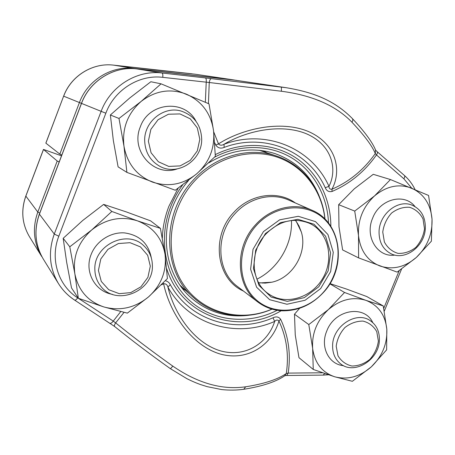 <?xml version="1.0" encoding="UTF-8"?>
<svg xmlns="http://www.w3.org/2000/svg" width="455" height="455" viewBox="0 0 455 455"><rect width="100%" height="100%" fill="white"/><g stroke="black" fill="none" stroke-linecap="round" stroke-linejoin="round"><path stroke-width="0.68" d="M61.51 155.826L43.458 149.428L57.216 160.99L59.184 161.94M61.812 155.036L59.832 154.103L45.841 143.137M195.195 74.21L232.846 79.796L195.195 74.21M195.223 74.216L153.619 69.7M296.978 222.916L297.041 222.563M263.018 282.743L262.575 283.107M297.644 223.519L297.542 224.087M98.422 270.458L101.277 281.435L108.739 289.716L119.261 293.68L130.739 292.622L140.931 286.804L147.903 277.374L150.309 266.152L147.676 255.289L140.458 246.906L130.016 242.691L118.402 243.544L107.949 249.357L100.8 258.98L98.422 270.458M94.879 269.952C93.195 245.501 126.922 229.007 143.592 245.569C149.246 250.802 152.175 257.342 152.368 265.197C153.938 291.405 115.576 307.079 100.424 285.757C96.915 281.173 95.067 275.906 94.879 269.952M382.752 232.033L384.39 242.02C387.535 247.816 392.085 251.598 398.045 253.378C404.347 253.657 410.262 251.678 415.796 247.44C420.545 242.117 423.451 235.912 424.504 228.825L423.019 218.935C420.016 213.111 415.546 209.226 409.614 207.292C403.272 206.871 397.26 208.788 391.59 213.054C386.722 218.474 383.775 224.798 382.752 232.033M379.049 231.646C379.288 214.322 397.454 199.455 411.428 204.915C420.829 208.828 425.465 216.557 425.34 228.109C424.913 246.081 405.405 260.965 391.237 253.833C383.07 249.636 379.004 242.236 379.049 231.646M336.2 346.232L337.974 355.759C341.222 361.179 345.868 364.597 351.914 366.019C358.29 365.979 364.25 363.784 369.796 359.433C374.533 354.075 377.4 347.961 378.384 341.091L376.763 331.649C373.657 326.189 369.09 322.675 363.067 321.105C356.646 321.014 350.595 323.152 344.913 327.537C340.05 332.992 337.144 339.225 336.2 346.232M332.611 345.646C332.525 326.423 356.049 310.782 369.966 320.479C376.416 324.807 379.555 331.303 379.379 339.965C379.277 359.751 354.365 375.318 340.579 363.824C335.176 359.507 332.52 353.45 332.611 345.646M148.375 141.198L151.077 152.766L158.374 161.752L168.742 166.416L180.123 165.899L190.287 160.365L197.294 150.912L199.813 139.367L197.328 127.935L190.281 118.846L179.992 113.926L168.475 114.222L158.056 119.739L150.861 129.385L148.375 141.198M144.69 140.953C143.877 121.644 164.107 105.469 181.551 111.191C194.268 115.763 200.979 125.011 201.684 138.929C202.401 160.268 177.757 176.546 159.722 166.24C150.258 160.825 145.247 152.397 144.69 140.953M383.252 305.959L365.905 300.34L344.543 292.48L328.419 309.559L308.791 324.557L312.653 348.405L313.25 369.449L334.681 376.774L352.358 381.296L371.348 366.815L386.631 349.878L386.807 329.204L383.252 305.959L366.77 296.535L346.448 289.033L329.983 283.613M329.869 283.801L344.543 292.48M299.583 308.348L294.482 314.223L295.25 334.943L298.975 357.687L313.25 369.449M294.482 314.223L308.791 324.557M343.571 365.678C328.766 364.535 319.933 346.835 326.764 331.041C334.652 309.491 364.478 304.423 372.764 322.601M371.348 366.815C382.285 356.202 387.438 343.661 386.807 329.204C385.283 314.905 378.315 305.282 365.905 300.34C352.966 296.387 340.471 299.458 328.419 309.559C316.953 320.536 311.703 333.481 312.653 348.405C314.661 362.965 322.003 372.423 334.681 376.774C347.654 380.107 359.877 376.786 371.348 366.815M188.575 180.413C181.721 188.438 176.364 197.368 172.502 207.196C159.614 239.347 167.582 276.691 190.366 297.172C207.07 311.857 226.522 317.897 248.714 315.292M319.063 195.786C310.566 175.112 295.841 161.042 274.894 153.562C252.639 146.664 230.594 149.775 208.765 162.884M263.308 150.793L266.795 152.789M185.759 290.466L182.319 288.385M243.721 389.287C236.714 390.282 229.377 390.379 221.71 389.577L207.053 386.631L200.518 384.549C196.423 383.116 191.879 381.159 186.886 378.674L170.238 368.578C150.548 354.599 132.024 340.579 114.666 326.519C114.108 325.871 114.432 324.671 115.633 322.902C133.474 337.309 152.516 351.698 172.752 366.082C197.766 383.252 222.068 390.157 245.649 386.796C264.31 383.81 277.851 379.39 286.28 373.538C289.056 354.809 286.604 337.286 278.921 320.98C272.522 343.661 248.737 362.208 219.788 353.899C190.668 345.038 169.647 312.153 163.629 283.829C165.762 283.545 167.201 284.642 167.935 287.116C173.981 312.966 193.614 342.723 220.129 350.76C246.502 358.318 268.257 341.927 274.678 321.418L272.989 317.783C276.236 316.276 278.796 316.794 280.661 319.33C288.504 336.023 291.007 353.95 288.18 373.1L286.28 373.538L284.585 375.893C275.827 381.842 262.336 386.284 244.085 389.23M214.703 142.739L215.772 145.077C217.871 148.051 220.675 148.825 224.184 147.397L223.991 144.298C266.232 128.429 312.215 148.592 328.976 186.34C329.022 188.455 330.006 189.417 331.928 189.223L332.122 191.436C328.925 192.192 326.627 190.946 325.24 187.716L328.976 186.34C337.673 169.385 332.15 144.963 306.545 133.838C280.718 123.026 245.546 131.159 223.991 144.298C221.756 145.617 219.924 145.481 218.491 143.894C241.48 129.118 280.291 119.625 308.587 131.592C336.615 143.922 342.024 170.824 331.928 189.223C349.355 181.693 363.812 169.795 375.29 153.528C372.207 145.936 364.427 135.499 351.948 122.219C335.904 105.617 312.392 95.294 281.395 91.25L209.249 82.503C209.641 80.074 210.364 78.789 211.41 78.641L205.404 77.93C206.155 78.294 206.433 79.716 206.229 82.196L205.347 102.233M211.41 78.641L286.468 87.747L232.545 79.818L136.79 68.898C113.909 65.93 89.783 80.751 81.519 103.399L39.397 214.203C33.784 230.167 35.098 245.148 43.339 259.14C35.069 245.08 33.744 230.065 39.358 214.095L39.369 214.066M165.387 280.724C167.616 281.275 169.26 282.578 170.306 284.631L167.935 287.116C188.717 324.898 236.185 338.514 274.678 321.418C276.208 319.785 277.624 319.643 278.921 320.98L280.661 319.33M322.493 372.781L288.18 373.1L286.735 375.483M161.445 284.796L163.629 283.829L163.226 282.982M124.027 312.363L115.633 322.902L113.249 321.105L120.746 311.573M110.15 323.238C110.883 323.533 111.913 322.822 113.249 321.105L77.708 297.888C58.28 285.632 49.777 259.014 58.82 236.213L105.85 113.198C114.461 89.749 139.321 74.336 162.771 77.339L209.249 82.503L208.435 103.581M411.758 188.222L403.841 178.758L376.473 154.933C377.513 153.392 377.724 152.294 377.115 151.64M332.122 191.436C349.946 183.723 364.728 171.558 376.473 154.933L375.29 153.528L375.506 149.871M215.772 145.077L218.491 143.894L213.674 131.791M297.689 223.587L297.615 224.241M263.189 282.731L262.654 283.112M263.439 231.618L279.666 219.816L298.304 216.301L315.52 221.625L327.941 234.524L333.276 252.326L330.649 271.561L320.627 288.601L305.1 300.254L286.951 304.253L269.639 299.68L256.609 287.224L250.614 269.241L253.025 249.323L263.439 231.618M265.413 233.586L280.542 222.58L297.917 219.282L313.99 224.23L325.604 236.253L330.603 252.872L328.157 270.844L318.79 286.769L304.281 297.65L287.321 301.369L271.169 297.075L259.026 285.444L253.452 268.655L255.71 250.091L265.413 233.586M265.76 234.149C279.33 220.681 293.97 217.098 309.679 223.399C328.499 232.147 334.499 258.787 322.726 278.397C311.3 298.207 285.092 305.897 268.308 293.685C250.745 281.952 249.164 251.678 265.76 234.149M295.375 220.254L298.918 225.811L301.346 232.044C307.665 252.462 292.747 277.817 271.828 282.208L265.197 283.112L258.616 282.703M291.467 220.482C292.593 244.21 278.215 268.643 256.921 279.182M160.416 228.37L137.427 220.84L111.833 211.456L91.728 229.94L69.774 246.798L74.853 273.808L78.34 298.281L104.002 306.988L127.354 313.131L148.518 296.916L167.412 278.562L165.068 254.607L160.416 228.37L150.554 220.829L126.416 211.95L103.643 204.403L111.833 211.456M103.643 204.403L82.719 220.482L63.177 238.306L66.669 262.302L71.503 287.913L78.34 298.281M63.177 238.306L69.774 246.798M112.453 294.362C94.993 291.541 84.061 271.635 91.136 254.464C96.244 241.11 110.61 231.885 124.471 232.892C139.537 235.036 148.495 243.414 151.35 258.013M148.518 296.916C161.269 285.217 166.786 271.112 165.068 254.607C162.27 238.238 153.056 226.982 137.427 220.84C121.206 215.801 105.975 218.832 91.728 229.94C78.283 242.071 72.658 256.7 74.853 273.808C78.34 290.535 88.06 301.591 104.002 306.988C120.228 311.231 135.067 307.87 148.518 296.916M208.993 103.831L161.059 83.828L141.181 101.391L118.988 118.465L123.965 146.152L126.9 172.394L175.289 190.247L196.668 173.838L215.351 156.327L213.543 130.704L208.993 103.831M118.988 118.465L110.372 114.984L129.715 98.007L150.855 81.735L161.059 83.828M110.372 114.984L113.358 140.635L118.095 166.854L126.9 172.394M177.16 168.919C154.108 177.308 130.073 150.81 140.316 126.86C148.831 101.96 185.02 98.957 196.071 121.394M196.668 173.838C209.431 162.316 215.056 147.938 213.543 130.704C210.961 113.551 201.969 101.391 186.561 94.225C170.551 88.173 155.422 90.562 141.181 101.391C127.718 113.335 121.98 128.253 123.965 146.152C127.235 163.709 136.733 175.687 152.465 182.085C168.492 187.301 183.228 184.554 196.668 173.838M428.57 195.451L390.464 179.554L374.539 195.917L354.724 211.08L358.495 235.457L358.608 257.894L397.135 272.107L416.302 257.473L431.385 241.195L432.034 219.202L428.57 195.451M354.724 211.08L338.662 204.682L354.28 188.836L373.254 174.31L390.464 179.554M338.662 204.682L338.981 226.709L342.621 249.937L358.608 257.894M394.934 255.079C377.531 257.746 364.466 236.748 372.651 218.133C379.771 198.994 404.29 192.579 414.977 206.553M416.302 257.473C427.239 246.997 432.483 234.24 432.034 219.202C430.697 204.284 423.923 193.949 411.712 188.205C398.972 183.456 386.585 186.027 374.539 195.917C363.079 206.741 357.727 219.924 358.495 235.457C360.309 250.677 367.458 260.851 379.936 265.993C392.722 270.094 404.842 267.25 416.302 257.473M43.498 149.479L25.85 196.111L37.81 212.075L57.216 160.99M25.827 196.014L25.85 196.111C20.799 210.523 22.033 224.105 29.541 236.85L41.718 256.523C33.562 242.674 32.259 227.858 37.81 212.075L39.721 213.15M153.682 69.706L113.733 65.15L134.083 68.46L229.166 79.432M191.942 73.79L113.722 65.15C92.9 62.449 71.088 75.775 63.677 96.176L79.42 102.551C87.587 80.165 111.441 65.52 134.083 68.46L134.339 68.682M59.832 154.103L79.42 102.551L81.456 103.353M113.722 65.15L113.722 65.15C92.837 62.443 71.031 75.775 63.626 96.159L45.875 143.194M74.569 300.027C68.005 295.733 62.631 290.239 58.445 283.545C49.424 268.223 48.037 251.723 54.276 234.058L39.358 214.095L81.451 103.37L101.141 111.338C110.349 86.228 137 69.751 162.082 73.01L136.767 68.898M58.82 236.213L54.276 234.058L101.141 111.338L105.85 113.198M281.395 91.25L281.418 87.076L232.511 79.813M162.771 77.339C162.964 74.813 162.736 73.374 162.082 73.01L205.404 77.93M162.338 238.062C162.708 227.221 164.898 216.614 168.919 206.234L178.184 188.188M215.306 154.615C241.821 141.289 272.608 142.79 295.119 157.345C317.596 172.03 330.865 198.534 330.848 226.351M281.167 310.759C239.358 335.676 181.75 317.01 166.678 268.655M170.306 284.631C190.23 320.985 235.883 334.209 272.989 317.783M383.747 308.342L399.171 270.736M325.24 187.716C309.036 151.396 264.753 132.115 224.184 147.397M243.761 389.287L245.649 386.796M324.608 373.51L323.198 375.102L286.889 375.483M170.198 368.51L170.244 368.578C170.614 368.658 171.45 367.822 172.752 366.082M403.841 178.758C404.859 177.217 405.035 176.108 404.358 175.431L377.195 151.714M43.339 259.14L58.445 283.545C62.653 290.279 68.062 295.813 74.671 300.135C75.331 300.402 76.343 299.657 77.708 297.888M351.948 122.219C352.983 120.615 353.069 119.335 352.198 118.385C334.141 100.185 313.239 92.263 286.349 87.73M328.504 223.075C327.509 196.332 313.853 171.353 291.729 157.896C269.576 144.565 239.876 143.882 214.527 157.168M182.62 184.946C177.695 191.72 173.708 199 170.659 206.78C157.578 240.286 165.728 278.591 189.155 300.101C212.61 321.662 248.231 325.086 277.163 310.299M179.964 285.166L193.25 297.331C162.219 270.662 161.36 213.378 193.369 179.987C215.158 155.906 249.243 146.555 276.43 156.008L259.344 150.292M243.459 291.058C216.421 279.387 210.46 236.634 233.688 212.502C250.079 193.972 277.823 190.048 295.318 202.953M324.91 219.043C321.947 190.389 302.985 165.347 276.02 156.736C249.09 148.171 216.205 157.504 194.672 180.919C168.509 209.175 163.726 254.055 182.762 283.368C201.633 312.858 239.956 322.931 271.891 309.121M235.133 213.543C214.862 234.825 216.58 271.641 237.732 286.69L257.939 302.092C235.775 286.349 234.126 247.395 255.579 224.764C270.441 208.032 294.231 202.174 311.993 210.25L288.72 200.063C271.754 192.357 249.169 197.806 235.133 213.543M323.471 292.184C341.841 271.749 343.178 238.648 325.712 220.504C308.536 202.06 275.753 203.829 256.432 225.418C236.839 246.735 236.651 281.753 255.329 298.986C273.728 316.543 305.356 312.864 323.471 292.184M29.541 236.85C22.011 224.053 20.771 210.449 25.821 196.037L43.458 149.428M45.836 143.149L63.626 96.159M234.689 80.08L232.846 79.796M286.713 375.483L284.972 375.671M323.386 375.102L328.345 374.766M384.299 311.123L401.537 269.11M114.666 326.519L74.717 300.169M415.091 189.621C412.435 184.133 408.891 179.435 404.461 175.522M375.676 150.207L377.093 151.629M375.483 149.832C372.23 141.977 364.529 131.569 352.392 118.596M81.451 103.37C89.703 80.757 113.824 65.924 136.784 68.898L236.549 80.342M301.346 232.044L296.29 221.471M271.828 282.208L260.129 282.913M257.939 302.092C264.986 307.335 272.937 310.236 281.787 310.799C297.837 311.129 311.755 304.975 323.539 292.343C347.256 267.221 341.733 222.279 311.993 210.25M325.007 219.139C322.39 190.435 303.439 164.864 276.43 156.008M193.25 297.331C214.1 316.64 245.649 320.798 272.027 309.155"/></g></svg>
